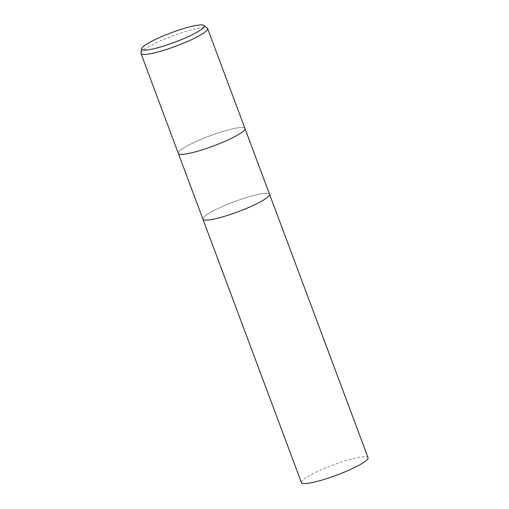 <?xml version="1.0" encoding="UTF-8"?>
<svg xmlns="http://www.w3.org/2000/svg" width="509" height="509" viewBox="0 0 509 509"><rect width="100%" height="100%" fill="white"/><g stroke="black" fill="none" stroke-linecap="round" stroke-linejoin="round"><path stroke-width="0.38" stroke-dasharray="2.54 1.91" d="M178.335 153.374A35.566 5.376 159.5 0 1 180.409 150.282A35.566 5.376 159.5 0 1 216.675 133.422A35.566 5.376 159.5 0 1 244.963 128.465A35.566 5.376 159.5 0 0 216.675 133.422A35.566 5.376 159.5 0 0 180.409 150.282A35.566 5.376 159.5 0 0 178.335 153.374L178.341 153.387M202.932 219.156A35.566 5.376 159.5 0 1 205.006 216.064A35.566 5.376 159.5 0 1 241.266 199.204A35.566 5.376 159.5 0 1 269.554 194.247L269.56 194.26A35.566 5.376 159.5 0 0 241.266 199.204A35.566 5.376 159.5 0 0 205.006 216.064A35.566 5.376 159.5 0 0 202.932 219.156L202.938 219.169M140.955 52.993A35.566 5.376 159.5 0 1 143.061 50.397A35.566 5.376 159.5 0 1 177.864 34.039A35.566 5.376 159.5 0 1 207.316 28.186M301.423 482.583A35.566 5.376 159.5 0 1 303.498 479.491A35.566 5.376 159.5 0 1 339.757 462.63A35.566 5.376 159.5 0 1 368.045 457.674"/><path stroke-width="0.76" d="M178.335 153.374A35.566 5.376 159.5 0 0 206.622 148.418A35.566 5.376 159.5 0 0 242.888 131.557A35.566 5.376 159.5 0 0 244.956 128.465A35.566 5.376 159.5 0 1 242.888 131.557A35.566 5.376 159.5 0 1 206.622 148.418A35.566 5.376 159.5 0 1 178.335 153.374L140.993 53.49A35.566 5.376 159.5 0 1 140.955 52.993L141.699 48.724A33.365 5.045 159.5 0 1 143.678 46.287A33.365 5.045 159.5 0 1 176.324 30.941A33.365 5.045 159.5 0 1 203.956 25.45A33.365 5.045 159.5 0 1 202.289 28.72A33.365 5.045 159.5 0 1 166.907 44.996A33.365 5.045 159.5 0 1 141.699 48.724M244.963 128.478L368.045 457.674A35.566 5.376 159.5 0 1 365.971 460.766A35.566 5.376 159.5 0 1 329.711 477.627A35.566 5.376 159.5 0 1 301.423 482.583L202.938 219.169A35.566 5.376 159.5 0 0 231.22 214.2A35.566 5.376 159.5 0 0 267.479 197.339A35.566 5.376 159.5 0 0 269.554 194.247A35.566 5.376 159.5 0 1 267.479 197.339A35.566 5.376 159.5 0 1 231.22 214.2A35.566 5.376 159.5 0 1 202.932 219.156L178.341 153.387M203.956 25.45L207.316 28.186A35.566 5.376 159.5 0 1 207.615 28.58A35.566 5.376 159.5 0 1 205.541 31.673A35.566 5.376 159.5 0 1 169.274 48.533A35.566 5.376 159.5 0 1 140.993 53.49M244.963 128.465L207.615 28.58"/></g></svg>
